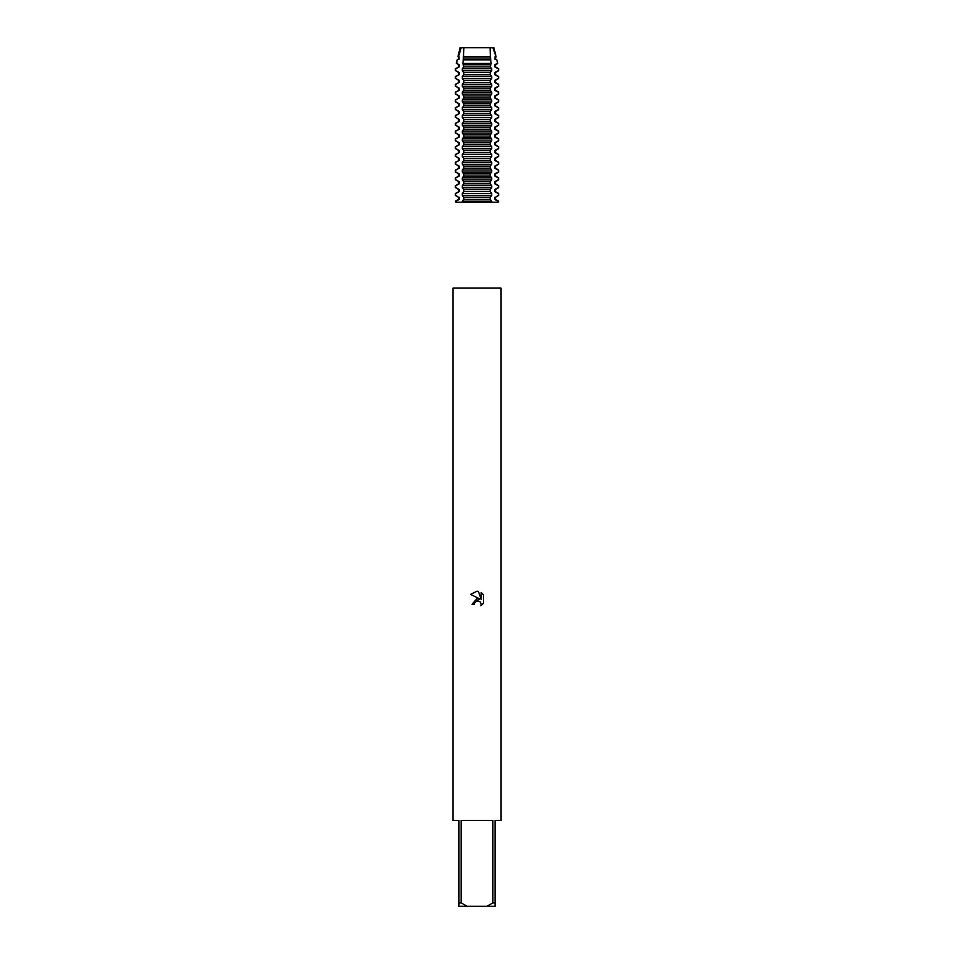 <?xml version="1.0" encoding="UTF-8"?>
<svg xmlns="http://www.w3.org/2000/svg" width="954" height="954" viewBox="0 0 954 954"><rect width="100%" height="100%" fill="white"/><g stroke="black" fill="none" stroke-linecap="round" stroke-linejoin="round"><path stroke-width="1.43" d="M477 600.877L474.663 602.701L474.293 604.264L472.027 604.264L477 598.575L479.755 598.909L470.572 594.39L477 591.218L478.395 591.373L481.198 599.446L481.198 592.529L483.428 594.783L483.428 603.31L480.84 605.79L481.21 604.24L480.196 601.795L477 600.877L480.196 601.795L481.21 604.24L480.84 605.79L483.428 603.31M477 820.44L492.896 820.44L492.896 902.866L495.031 902.866L495.031 820.44L501.041 820.44L501.041 288.108L452.959 288.108L452.959 820.44L458.969 820.44L458.969 906.3L467.019 906.3L461.104 902.866L461.104 820.44L477 820.44M474.293 604.264L474.532 603M479.755 598.909L472.027 604.264M474.663 602.701L476.917 600.889M483.428 594.783L481.198 592.529M478.395 591.373L477.203 591.218M477 591.218L470.572 594.39M492.896 902.866L486.981 906.3L495.031 906.3L495.031 902.866M486.981 906.3L467.019 906.3M458.969 902.866L461.104 902.866M463.286 59.863L462.845 63.465L491.155 63.465L490.714 59.863L463.286 59.863L463.918 47.7L492.824 47.7L496.068 56.632L495.46 59.065L496.843 59.863L497.714 63.465L495.46 64.777L495.46 66.863L498.596 68.676L498.596 70.763L495.46 72.564L495.46 74.662L498.596 76.463L498.596 78.55L495.46 80.363L495.46 82.449L498.596 84.262L498.596 86.349L495.46 88.162L495.46 90.248L498.596 92.061L498.596 94.148L495.46 95.96L495.46 98.047L498.596 99.86L498.596 101.947L495.46 103.747L495.46 105.846L498.596 107.647L498.596 109.734L495.46 111.546L495.46 113.633L498.596 115.446L498.596 117.533L495.46 119.345L495.46 121.432L498.596 123.245L498.596 125.332L495.46 127.144L495.46 129.231L498.596 131.044L498.596 133.131L495.46 134.931L495.46 137.03L498.596 138.831L498.596 140.93L495.46 142.73L495.46 144.817L498.596 146.63L498.596 148.717L495.46 150.529L495.46 152.616L498.596 154.429L498.596 156.516L495.46 158.328L495.46 160.415L498.596 162.228L498.596 164.315L495.46 166.127L495.46 168.214L498.596 170.015L498.596 172.114L495.46 173.914L495.46 176.001L498.596 177.814L498.596 179.901L495.46 181.713L495.46 183.8L498.596 185.613L498.596 187.7L495.46 189.512L495.46 191.599L498.596 193.412L498.596 195.498L495.46 197.311L495.46 199.398L498.596 201.199L498.048 202.248L491.692 202.248L491.692 201.199L462.308 201.199L462.308 202.248L455.952 202.248L455.404 201.199L458.54 199.398L458.54 197.311L455.404 195.498L455.404 193.412L459.232 191.599L459.232 189.512L455.952 187.7L455.404 185.613L459.232 183.8L459.232 181.713L455.952 179.901L455.404 177.814L459.232 176.001L459.232 173.914L455.952 172.114L455.404 170.015L459.232 168.214L459.232 166.127L455.952 164.315L455.404 162.228L459.232 160.415L459.232 158.328L455.952 156.516L455.404 154.429L459.232 152.616L459.232 150.529L455.952 148.717L455.404 146.63L459.232 144.817L459.232 142.73L455.952 140.93L455.404 138.831L459.232 137.03L459.232 134.931L455.952 133.131L455.404 131.044L459.232 129.231L459.232 127.144L455.952 125.332L455.404 123.245L459.232 121.432L459.232 119.345L455.952 117.533L455.404 115.446L459.232 113.633L459.232 111.546L455.952 109.734L455.404 107.647L459.232 105.846L459.232 103.747L455.952 101.947L455.404 99.86L459.232 98.047L459.232 95.96L455.952 94.148L455.404 92.061L459.232 90.248L459.232 88.162L455.952 86.349L455.404 84.262L459.232 82.449L459.232 80.363L455.952 78.55L455.404 76.463L459.232 74.662L459.232 72.564L455.952 70.763L455.404 68.676L459.232 66.863L459.232 64.777L456.823 63.465L457.157 59.863L459.232 59.065L458.552 56.632L461.176 47.7L463.918 47.7L460.09 47.7L457.932 56.632L458.552 56.632M463.596 56.632L490.404 56.632L490.082 47.7L493.91 47.7L496.068 56.632M458.54 197.311L455.952 195.498M498.048 195.498L495.46 197.311M458.54 199.398L459.232 199.398L459.232 197.311M494.768 197.311L494.768 199.398L495.46 199.398M462.308 195.498L491.692 195.498L491.692 193.412L462.308 193.412L462.308 195.498L463.787 197.311L463.787 199.398L462.308 201.199M455.952 201.199L459.232 199.398M494.768 199.398L498.048 201.199M455.952 193.412L459.232 191.599M498.048 187.7L494.768 189.512L494.768 191.599L495.46 191.599M494.768 191.599L498.048 193.412M462.308 202.248L491.692 202.248M458.54 191.599L458.54 189.512L459.232 189.512M494.768 189.512L495.46 189.512M458.54 189.512L455.952 187.7M462.308 187.7L491.692 187.7L491.692 185.613L462.308 185.613L462.308 187.7L463.787 189.512L463.787 191.599L462.308 193.412M455.952 185.613L459.232 183.8M498.048 179.901L494.768 181.713L494.768 183.8L495.46 183.8M494.768 183.8L498.048 185.613M458.54 183.8L458.54 181.713L459.232 181.713M494.768 181.713L495.46 181.713M458.54 181.713L455.952 179.901M462.308 179.901L491.692 179.901L491.692 177.814L462.308 177.814L462.308 179.901L463.787 181.713L463.787 183.8L462.308 185.613M455.952 177.814L459.232 176.001M498.048 172.114L494.768 173.914L494.768 176.001L495.46 176.001M494.768 176.001L498.048 177.814M458.54 176.001L458.54 173.914L459.232 173.914M494.768 173.914L495.46 173.914M458.54 173.914L455.952 172.114M462.308 172.114L491.692 172.114L491.692 170.015L462.308 170.015L462.308 172.114L463.787 173.914L463.787 176.001L462.308 177.814M455.952 170.015L459.232 168.214M498.048 164.315L494.768 166.127L494.768 168.214L495.46 168.214M494.768 168.214L498.048 170.015M458.54 168.214L458.54 166.127L459.232 166.127M494.768 166.127L495.46 166.127M458.54 166.127L455.952 164.315M462.308 164.315L491.692 164.315L491.692 162.228L462.308 162.228L462.308 164.315L463.787 166.127L463.787 168.214L462.308 170.015M455.952 162.228L459.232 160.415M498.048 156.516L494.768 158.328L494.768 160.415L495.46 160.415M494.768 160.415L498.048 162.228M458.54 160.415L458.54 158.328L459.232 158.328M494.768 158.328L495.46 158.328M458.54 158.328L455.952 156.516M462.308 156.516L491.692 156.516L491.692 154.429L462.308 154.429L462.308 156.516L463.787 158.328L463.787 160.415L462.308 162.228M455.952 154.429L459.232 152.616M498.048 148.717L494.768 150.529L494.768 152.616L495.46 152.616M494.768 152.616L498.048 154.429M458.54 152.616L458.54 150.529L459.232 150.529M494.768 150.529L495.46 150.529M458.54 150.529L455.952 148.717M462.308 148.717L491.692 148.717L491.692 146.63L462.308 146.63L462.308 148.717L463.787 150.529L463.787 152.616L462.308 154.429M455.952 146.63L459.232 144.817M498.048 140.93L494.768 142.73L494.768 144.817L495.46 144.817M494.768 144.817L498.048 146.63M458.54 144.817L458.54 142.73L459.232 142.73M494.768 142.73L495.46 142.73M458.54 142.73L455.952 140.93M462.308 140.93L491.692 140.93L491.692 138.831L462.308 138.831L462.308 140.93L463.787 142.73L463.787 144.817L462.308 146.63M455.952 138.831L459.232 137.03M498.048 133.131L494.768 134.931L494.768 137.03L495.46 137.03M494.768 137.03L498.048 138.831M458.54 137.03L458.54 134.931L459.232 134.931M494.768 134.931L495.46 134.931M458.54 134.931L455.952 133.131M462.308 133.131L491.692 133.131L491.692 131.044L462.308 131.044L462.308 133.131L463.787 134.931L463.787 137.03L462.308 138.831M455.952 131.044L459.232 129.231M498.048 125.332L494.768 127.144L494.768 129.231L495.46 129.231M494.768 129.231L498.048 131.044M458.54 129.231L458.54 127.144L459.232 127.144M494.768 127.144L495.46 127.144M458.54 127.144L455.952 125.332M462.308 125.332L491.692 125.332L491.692 123.245L462.308 123.245L462.308 125.332L463.787 127.144L463.787 129.231L462.308 131.044M455.952 123.245L459.232 121.432M498.048 117.533L494.768 119.345L494.768 121.432L495.46 121.432M494.768 121.432L498.048 123.245M458.54 121.432L458.54 119.345L459.232 119.345M494.768 119.345L495.46 119.345M458.54 119.345L455.952 117.533M462.308 117.533L491.692 117.533L491.692 115.446L462.308 115.446L462.308 117.533L463.787 119.345L463.787 121.432L462.308 123.245M455.952 115.446L459.232 113.633M498.048 109.734L494.768 111.546L494.768 113.633L495.46 113.633M494.768 113.633L498.048 115.446M458.54 113.633L458.54 111.546L459.232 111.546M494.768 111.546L495.46 111.546M458.54 111.546L455.952 109.734M462.308 109.734L491.692 109.734L491.692 107.647L462.308 107.647L462.308 109.734L463.787 111.546L463.787 113.633L462.308 115.446M455.952 107.647L459.232 105.846M498.048 101.947L494.768 103.747L494.768 105.846L495.46 105.846M494.768 105.846L498.048 107.647M458.54 105.846L458.54 103.747L459.232 103.747M494.768 103.747L495.46 103.747M458.54 103.747L455.952 101.947M462.308 101.947L491.692 101.947L491.692 99.86L462.308 99.86L462.308 101.947L463.787 103.747L463.787 105.846L462.308 107.647M455.952 99.86L459.232 98.047M498.048 94.148L494.768 95.96L494.768 98.047L495.46 98.047M494.768 98.047L498.048 99.86M458.54 98.047L458.54 95.96L459.232 95.96M494.768 95.96L495.46 95.96M458.54 95.96L455.952 94.148M462.308 94.148L491.692 94.148L491.692 92.061L462.308 92.061L462.308 94.148L463.787 95.96L463.787 98.047L462.308 99.86M455.952 92.061L459.232 90.248M498.048 86.349L494.768 88.162L494.768 90.248L495.46 90.248M494.768 90.248L498.048 92.061M458.54 90.248L458.54 88.162L459.232 88.162M494.768 88.162L495.46 88.162M458.54 88.162L455.952 86.349M462.308 86.349L491.692 86.349L491.692 84.262L462.308 84.262L462.308 86.349L463.787 88.162L463.787 90.248L462.308 92.061M455.952 84.262L459.232 82.449M498.048 78.55L494.768 80.363L494.768 82.449L495.46 82.449M494.768 82.449L498.048 84.262M458.54 82.449L458.54 80.363L459.232 80.363M494.768 80.363L495.46 80.363M458.54 80.363L455.952 78.55M462.308 78.55L491.692 78.55L491.692 76.463L462.308 76.463L462.308 78.55L463.787 80.363L463.787 82.449L462.308 84.262M455.952 76.463L459.232 74.662M498.048 70.763L494.768 72.564L494.768 74.662L495.46 74.662M494.768 74.662L498.048 76.463M458.54 74.662L458.54 72.564L459.232 72.564M494.768 72.564L495.46 72.564M458.54 72.564L455.952 70.763M462.308 70.763L491.692 70.763L491.692 68.676L462.308 68.676L462.308 70.763L463.787 72.564L463.787 74.662L462.308 76.463M455.952 68.676L459.232 66.863M497.177 63.465L494.768 64.777L494.768 66.863L495.46 66.863M494.768 66.863L498.048 68.676M458.54 66.863L458.54 64.777L459.232 64.777M494.768 64.777L495.46 64.777M458.54 64.777L456.823 63.465M457.717 59.863L459.232 59.065M495.448 56.632L494.768 59.065L495.46 59.065M494.768 59.065L496.283 59.863M458.54 59.065L458.54 56.978L459.232 56.978M494.768 56.978L495.46 56.978M458.54 56.978L457.932 56.632M462.845 63.465L463.787 66.863L462.308 68.676M491.692 201.199L490.213 199.398L490.213 197.311L491.692 195.498M491.692 193.412L490.213 191.599L490.213 189.512L491.692 187.7M491.692 185.613L490.213 183.8L490.213 181.713L491.692 179.901M491.692 177.814L490.213 176.001L490.213 173.914L491.692 172.114M491.692 170.015L490.213 168.214L490.213 166.127L491.692 164.315M491.692 162.228L490.213 160.415L490.213 158.328L491.692 156.516M491.692 154.429L490.213 152.616L490.213 150.529L491.692 148.717M491.692 146.63L490.213 144.817L490.213 142.73L491.692 140.93M491.692 138.831L490.213 137.03L490.213 134.931L491.692 133.131M491.692 131.044L490.213 129.231L490.213 127.144L491.692 125.332M491.692 123.245L490.213 121.432L490.213 119.345L491.692 117.533M491.692 115.446L490.213 113.633L490.213 111.546L491.692 109.734M491.692 107.647L490.213 105.846L490.213 103.747L491.692 101.947M491.692 99.86L490.213 98.047L490.213 95.96L491.692 94.148M491.692 92.061L490.213 90.248L490.213 88.162L491.692 86.349M491.692 84.262L490.213 82.449L490.213 80.363L491.692 78.55M491.692 76.463L490.213 74.662L490.213 72.564L491.692 70.763M491.692 68.676L490.213 66.863L491.155 63.465M490.714 59.863L490.404 56.632M463.787 64.777L490.213 64.777M463.787 66.863L490.213 66.863M463.787 72.564L490.213 72.564M463.787 74.662L490.213 74.662M463.787 80.363L490.213 80.363M463.787 82.449L490.213 82.449M463.787 88.162L490.213 88.162M463.787 90.248L490.213 90.248M463.787 95.96L490.213 95.96M463.787 98.047L490.213 98.047M463.787 103.747L490.213 103.747M463.787 105.846L490.213 105.846M463.787 111.546L490.213 111.546M463.787 113.633L490.213 113.633M463.787 119.345L490.213 119.345M463.787 121.432L490.213 121.432M463.787 127.144L490.213 127.144M463.787 129.231L490.213 129.231M463.787 134.931L490.213 134.931M463.787 137.03L490.213 137.03M463.787 142.73L490.213 142.73M463.787 144.817L490.213 144.817M463.787 150.529L490.213 150.529M463.787 152.616L490.213 152.616M463.787 158.328L490.213 158.328M463.787 160.415L490.213 160.415M463.787 166.127L490.213 166.127M463.787 168.214L490.213 168.214M463.787 173.914L490.213 173.914M463.787 176.001L490.213 176.001M463.787 181.713L490.213 181.713M463.787 183.8L490.213 183.8M455.404 201.199L455.952 202.248M498.048 202.248L498.596 201.199M463.787 189.512L490.213 189.512M463.787 191.599L490.213 191.599M463.787 199.398L490.213 199.398M463.787 197.311L490.213 197.311M463.787 56.978L490.213 56.978M463.787 59.065L490.213 59.065M496.843 59.863L497.714 63.465M457.157 59.863L456.286 63.465M498.596 68.676L498.596 70.763M455.404 68.676L455.404 70.763M498.596 76.463L498.596 78.55M455.404 76.463L455.404 78.55M498.596 84.262L498.596 86.349M455.404 84.262L455.404 86.349M498.596 92.061L498.596 94.148M455.404 92.061L455.404 94.148M498.596 99.86L498.596 101.947M455.404 99.86L455.404 101.947M498.596 107.647L498.596 109.734M455.404 107.647L455.404 109.734M498.596 115.446L498.596 117.533M455.404 115.446L455.404 117.533M498.596 123.245L498.596 125.332M455.404 123.245L455.404 125.332M498.596 131.044L498.596 133.131M455.404 131.044L455.404 133.131M498.596 138.831L498.596 140.93M455.404 138.831L455.404 140.93M498.596 146.63L498.596 148.717M455.404 146.63L455.404 148.717M498.596 154.429L498.596 156.516M455.404 154.429L455.404 156.516M498.596 162.228L498.596 164.315M455.404 162.228L455.404 164.315M498.596 170.015L498.596 172.114M455.404 170.015L455.404 172.114M498.596 177.814L498.596 179.901M455.404 177.814L455.404 179.901M498.596 185.613L498.596 187.7M455.404 185.613L455.404 187.7M498.596 193.412L498.596 195.498M455.404 193.412L455.404 195.498"/></g></svg>
